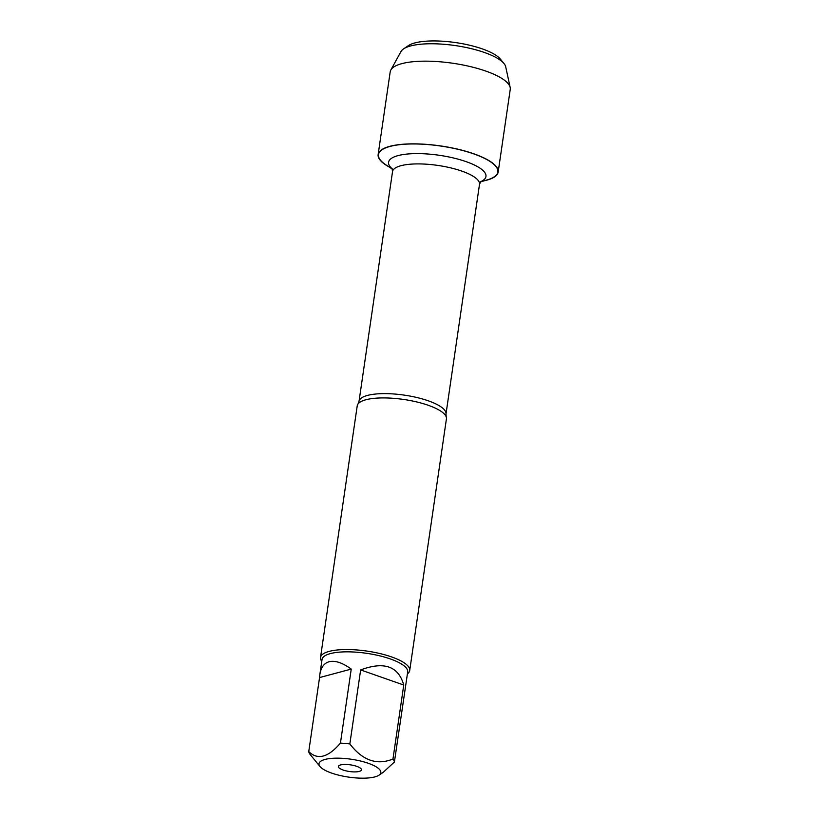 <?xml version="1.0" encoding="UTF-8"?>
<svg xmlns="http://www.w3.org/2000/svg" width="819" height="819" viewBox="0 0 819 819"><rect width="100%" height="100%" fill="white"/><g stroke="black" fill="none" stroke-linecap="round" stroke-linejoin="round"><path stroke-width="1.23" d="M409.715 670.495L446.427 418.867A45.076 13.032 -171.7 0 0 446.222 416.912A45.076 13.032 -171.7 0 0 413.503 401.218A45.076 13.032 -171.7 0 0 365.858 399.764A45.076 13.032 -171.7 0 0 357.975 404.033A45.076 13.032 -171.7 0 0 357.227 405.845L320.516 657.483A45.076 13.032 8.3 0 1 366.994 651.095A45.076 13.032 8.3 0 1 409.715 670.495A45.076 13.032 8.3 0 1 407.401 673.842M392.321 169.093L385.964 164.885A60.319 17.434 8.3 0 1 401.3 144.513A60.319 17.434 8.3 0 1 478.849 155.825A60.319 17.434 8.3 0 1 487.725 179.73L480.425 181.951M321.775 661.353A45.076 13.032 8.3 0 1 320.516 657.483M359.213 771.426A11.64 3.368 8.3 0 1 345.157 770.638A11.64 3.368 8.3 0 1 338.656 765.939A11.64 3.368 8.3 0 1 350.399 764.844A11.64 3.368 8.3 0 1 361.343 769.246A11.64 3.368 8.3 0 1 359.213 771.426M324.979 759.448A31.255 9.029 -171.7 0 0 320.045 766.574A31.255 9.029 -171.7 0 0 348.618 777.108A31.255 9.029 -171.7 0 0 379.002 775.173A31.255 9.029 -171.7 0 0 380.845 771.938A31.255 9.029 -171.7 0 0 358.968 760.656A31.255 9.029 -171.7 0 0 324.979 759.448M360.647 669.932L403.757 685.022C398.443 666.195 384.07 661.158 360.647 669.932L349.846 743.939A43.274 12.51 -171.7 0 0 340.438 743.109C328.184 757.462 317.618 760.288 308.753 751.586A43.274 12.51 -171.7 0 0 310.196 754.545L320.045 766.574M319.85 674.528L319.553 677.569L351.238 669.092C342.496 662.735 335.125 660.278 329.146 661.721C324.048 663.185 320.946 667.454 319.85 674.528L322.051 659.449A43.274 12.51 8.3 0 1 330.333 653.613A43.274 12.51 8.3 0 1 379.074 655.681A43.274 12.51 8.3 0 1 407.688 671.949L394.4 761.998A43.274 12.51 -171.7 0 0 392.966 759.029C376.935 765.53 362.561 760.503 349.846 743.939M379.002 775.173L383.261 772.286L394.4 761.998M392.966 759.029L403.757 685.022M319.553 677.569L308.753 751.586M340.438 743.109L351.238 669.092M389.025 166.912A60.657 17.527 8.3 0 1 378.143 154.525A60.657 17.527 8.3 0 1 389.752 146.345A60.657 17.527 8.3 0 1 458.077 149.242A60.657 17.527 8.3 0 1 498.177 172.041A60.657 17.527 8.3 0 1 486.568 180.231A60.657 17.527 8.3 0 1 484.203 180.794M378.143 154.525L390.202 71.837A60.657 17.527 8.3 0 1 390.827 70.025A60.657 17.527 8.3 0 1 401.822 63.647A60.657 17.527 8.3 0 1 467.065 65.848A60.657 17.527 8.3 0 1 510.165 87.438A60.657 17.527 8.3 0 1 510.247 89.353L498.177 172.041M390.827 70.025L400.982 51.536A53.225 15.387 8.3 0 1 403.572 48.884A53.225 15.387 8.3 0 1 410.636 45.946A53.225 15.387 8.3 0 1 462.786 46.826A53.225 15.387 8.3 0 1 503.992 63.534A53.225 15.387 8.3 0 1 505.712 66.81L510.165 87.438M503.992 63.534L500.307 59.04A48.72 14.077 -171.7 0 0 462.592 43.745A48.72 14.077 -171.7 0 0 414.854 42.926A48.72 14.077 -171.7 0 0 408.394 45.629L403.572 48.884M357.975 404.033L359.019 401.361A43.95 12.705 8.3 0 1 404.34 395.137A43.95 12.705 8.3 0 1 445.986 414.045L446.222 416.912M445.986 414.045L479.504 184.336A43.95 12.705 -171.7 0 0 437.848 165.418A43.95 12.705 -171.7 0 0 392.526 171.652L392.035 168.468M392.219 168.827A49.201 14.22 8.3 0 1 439.322 155.293A49.201 14.22 8.3 0 1 480.61 181.716M359.019 401.361L392.526 171.652M479.504 184.336L480.886 181.429"/></g></svg>
